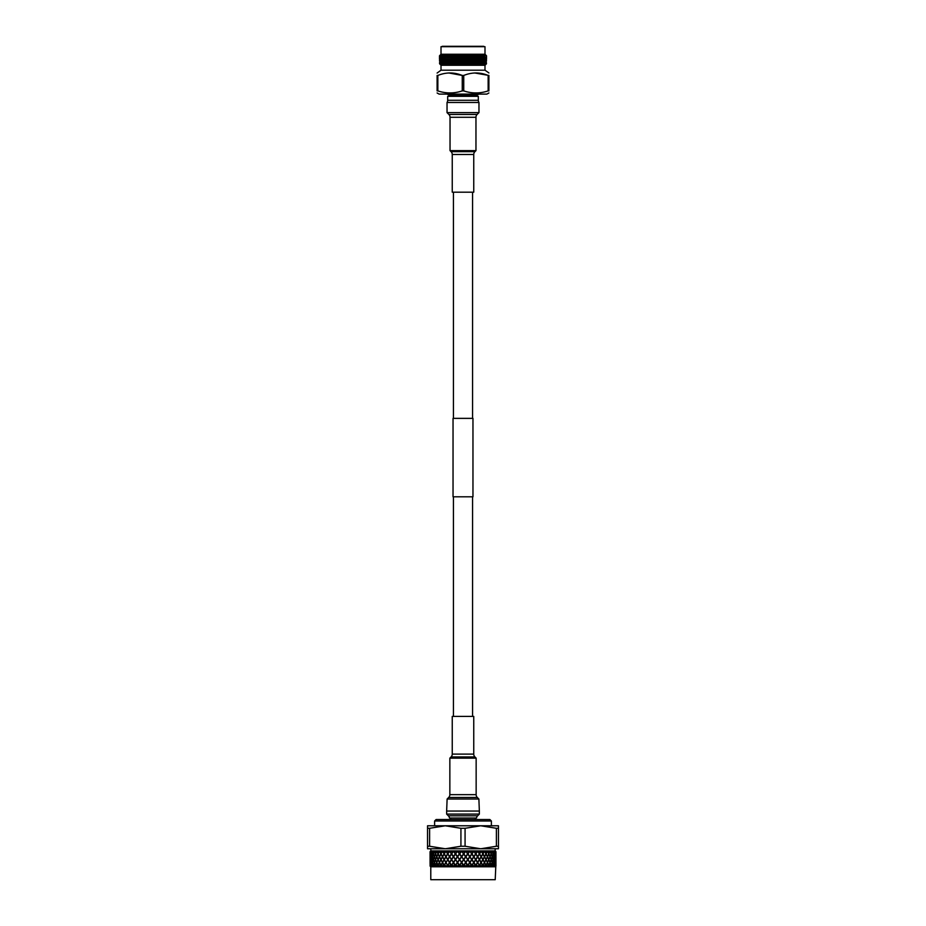 <?xml version="1.0" encoding="UTF-8"?>
<svg xmlns="http://www.w3.org/2000/svg" width="926" height="926" viewBox="0 0 926 926"><rect width="100%" height="100%" fill="white"/><g stroke="black" fill="none" stroke-linecap="round" stroke-linejoin="round"><path stroke-width="1.39" d="M434.618 821.003L491.382 821.003L489.9 819.533L436.1 819.533L434.618 821.003L434.618 825.784M495.213 866.782L430.787 866.782L430.787 879.7L495.213 879.7L495.931 863.426M430.833 848.76L430.833 850.913L495.167 850.913L495.931 851.677L495.931 856.538M433.796 866.053L435.475 865.359L434.468 862.696L433.646 866.053M433.345 866.053L432.639 862.696L431.944 865.359L433.206 866.053M431.782 866.053L431.273 862.696L430.81 865.359L431.678 866.053M430.706 866.053L430.416 862.696L430.648 866.053M430.15 866.053L430.069 862.696L430.127 866.053M430.833 850.913L430.069 851.677L430.196 853.876L430.335 851.411L495.514 851.411L495.908 853.668L495.815 851.677M495.885 866.053L495.757 862.696L495.873 866.053M495.41 866.053L495.063 862.696L494.565 865.359L495.352 866.053M494.426 866.053L493.859 862.696L493.141 865.359L494.322 866.053M492.933 866.053L492.181 862.696L491.243 865.359L492.806 866.053M490.977 866.053L490.039 862.696L488.893 865.359L490.815 866.053M488.581 866.053L487.47 862.696L486.138 865.359L488.384 866.053M485.78 866.053L484.506 862.696L483.025 865.359L485.56 866.053M482.62 866.053L481.219 862.696L479.587 865.359L482.377 866.053M479.147 866.053L481.08 862.488L482.897 865.139L484.391 862.488L482.897 859.837L481.346 862.488M479.46 865.139L481.08 862.488L479.46 859.837L477.77 862.488L479.332 865.359L477.631 862.696L475.895 865.359L478.881 866.053M475.432 866.053L473.823 862.696L471.994 865.359L475.142 866.053M471.508 866.053L469.829 862.696L467.954 865.359L471.207 866.053M467.456 866.053L465.743 862.696L463.833 865.359L467.144 866.053M463.324 866.053L461.611 862.696L459.701 865.359L463.012 866.053M459.192 866.053L457.49 862.696L455.615 865.359L458.891 866.053M455.129 866.053L453.462 862.696L451.656 865.359L454.828 866.053M451.182 866.053L449.596 862.696L447.871 865.359L450.893 866.053M447.258 866.319L449.446 862.488L447.733 859.837L446.054 862.488L447.733 865.567L447.258 866.319L447.594 865.359L445.927 862.696L444.318 865.359L447.142 866.053M443.901 866.053L442.535 862.696L441.065 865.359L443.658 866.053M440.695 866.053L439.456 862.696L438.16 865.359L440.463 866.053M437.836 866.053L436.759 862.696L435.648 865.359L437.639 866.053M495.202 851.677L495.491 853.876L495.132 851.677M494.982 851.677L495.063 856.538L495.445 853.876L495.757 856.538L495.78 851.677M495.468 859.409L495.468 854.096L495.468 859.409M495.908 854.096L495.908 859.409L495.908 854.096M495.757 862.268L495.757 856.967L495.757 862.268M495.213 859.617L495.063 856.967L494.565 859.617L495.063 862.268L495.445 859.617M495.931 857.684L495.931 861.55M495.931 856.967L495.931 862.268M495.908 865.139L495.908 859.837L495.908 865.139M495.491 862.488L495.468 859.837L495.097 862.488L495.468 865.139L495.734 862.488M495.931 862.696L495.931 866.053M494.079 851.677L494.53 853.668L494.912 851.677M493.755 851.677L493.141 853.876L493.859 856.538L493.975 851.677M494.53 859.409L494.53 854.096L493.917 856.747L494.53 859.409M492.47 851.677L493.083 853.668L493.639 851.677M492.03 851.677L491.243 853.876L492.181 856.538L493.014 853.876L492.331 851.677M493.083 859.409L493.813 856.747L493.083 854.096L492.25 856.747L493.083 859.409M493.859 862.268L494.484 859.617L493.859 856.967L493.141 859.617L493.859 862.268M494.53 865.139L494.53 859.837L493.917 862.488L494.53 865.139M490.398 851.677L491.162 853.668L491.88 851.677M489.854 851.677L488.893 853.876L490.039 856.538L491.081 853.876L490.224 851.677M491.162 859.409L492.111 856.747L491.162 854.096L490.12 856.747L491.162 859.409M492.181 862.268L493.014 859.617L492.181 856.967L491.243 859.617L492.181 862.268M493.083 865.139L493.813 862.488L493.083 859.837L492.25 862.488L493.083 865.139M487.886 851.677L488.801 853.668L489.669 851.677M487.25 851.677L486.138 853.876L487.47 856.538L488.708 853.876L487.678 851.677M488.801 859.409L489.947 856.747L488.801 854.096L487.574 856.747L488.801 859.409M490.039 862.268L491.081 859.617L490.039 856.967L488.893 859.617L490.039 862.268M491.162 865.139L492.111 862.488L491.162 859.837L490.12 862.488L491.162 865.139M484.981 851.677L486.034 853.668L487.041 851.677M484.263 851.677L483.025 853.876L484.506 856.538L485.918 853.876L484.749 851.677M486.034 859.409L487.365 856.747L486.034 854.096L484.622 856.747L486.034 859.409M487.47 862.268L488.708 859.617L487.47 856.967L486.138 859.617L487.47 862.268M488.801 865.139L489.947 862.488L488.801 859.837L487.574 862.488L488.801 865.139M481.74 851.677L482.897 853.668L484.02 851.677M480.941 851.677L479.587 853.876L481.219 856.538L482.782 853.876L481.485 851.677M482.897 859.409L484.391 856.747L482.897 854.096L481.346 856.747L482.897 859.409M480.606 857.534L481.08 856.747L479.46 854.096L477.77 856.747L479.46 859.409L481.346 856.747M484.506 862.268L485.918 859.617L484.506 856.967L483.025 859.617L484.506 862.268M486.034 865.139L487.365 862.488L486.034 859.837L484.622 862.488L486.034 865.139M478.198 851.677L479.46 853.668L480.606 851.793M477.341 851.677L475.895 853.876L477.631 856.538L479.321 853.876L477.92 851.677M479.46 859.409L481.08 856.747L480.606 855.971M479.46 854.096L480.837 851.411M477.631 856.538L479.587 853.876M477.631 856.967L475.895 859.617L477.631 862.268L479.321 859.617L477.77 856.747M479.46 853.668L477.781 851.411M481.219 862.268L482.782 859.617L481.219 856.967L479.587 859.617L481.219 862.268M474.413 851.677L475.744 853.668L477.064 851.677M473.51 851.677L471.994 853.876L473.823 856.538L475.605 853.876L474.124 851.677M475.744 859.409L477.492 856.747L475.744 854.096L473.962 856.747L475.663 859.617L477.492 856.747M475.744 854.096L477.272 851.411M473.823 856.538L475.895 853.876M473.823 856.967L471.994 859.617L473.823 862.268L475.605 859.617L473.962 856.747M475.744 859.837L473.962 862.488L475.744 865.139L477.492 862.488L475.895 859.617M480.606 863.263L480.606 861.712M477.631 862.268L479.332 859.617L474.008 851.411M470.454 851.677L471.843 853.668L473.221 851.677M469.517 851.677L467.954 853.876L469.829 856.538L471.693 853.876L470.153 851.677M471.843 859.409L473.672 856.747L471.843 854.096L469.98 856.747L471.785 859.617L473.672 856.747M471.843 854.096L473.475 851.411M469.829 856.538L471.994 853.876M469.829 856.967L467.954 859.617L469.829 862.268L471.693 859.617L469.98 856.747M471.843 859.837L469.98 862.488L471.843 865.139L473.672 862.488L471.994 859.617M473.823 862.268L475.605 859.617M475.744 865.139L477.492 862.488M478.73 866.319L479.332 865.359L470.072 851.411M466.368 851.677L467.792 853.668L469.216 851.677M465.419 851.677L463.833 853.876L465.743 856.538L467.642 853.876L466.067 851.677M467.792 859.409L469.679 856.747L467.792 854.096L465.894 856.747L467.769 859.617L469.679 856.747M467.792 854.096L469.517 851.411M465.743 856.538L467.954 853.876M465.743 856.967L463.833 859.617L465.743 862.268L467.642 859.617L465.894 856.747M467.792 859.837L465.894 862.488L467.792 865.139L469.679 862.488L467.954 859.617M469.829 862.268L471.693 859.617M471.843 865.139L473.672 862.488M475.026 866.319L475.605 865.359M462.236 851.677L463.671 853.668L465.107 851.677M461.287 851.677L459.701 853.876L461.611 856.538L463.521 853.876L461.935 851.677M463.671 859.409L465.593 856.747L463.671 854.096L461.761 856.747L463.683 859.617L465.593 856.747M463.671 854.096L465.454 851.411M461.611 856.538L463.833 853.876M461.611 856.967L459.701 859.617L461.611 862.268L463.521 859.617L461.761 856.747M463.671 859.837L461.761 862.488L463.671 865.139L465.593 862.488L463.833 859.617M465.743 862.268L467.642 859.617M467.792 865.139L469.679 862.488M471.114 866.319L471.693 865.359M458.115 851.677L459.539 853.668L460.974 851.677M457.178 851.677L455.615 853.876L457.49 856.538L459.389 853.876L457.814 851.677M459.539 859.409L461.449 856.747L459.539 854.096L457.652 856.747L459.585 859.617L461.449 856.747M459.539 854.096L461.345 851.411M457.49 856.538L459.701 853.876M457.49 856.967L455.615 859.617L457.49 862.268L459.389 859.617L457.652 856.747M459.539 859.837L457.652 862.488L459.539 865.139L461.449 862.488L459.701 859.617M461.611 862.268L463.521 859.617M463.671 865.139L465.593 862.488M467.086 866.319L467.642 865.359M454.076 851.677L455.465 853.668L456.865 851.677M453.161 851.677L451.656 853.876L453.462 856.538L455.314 853.876L453.775 851.677M455.465 859.409L457.34 856.747L455.465 854.096L453.613 856.747L455.534 859.617L457.34 856.747M455.465 854.096L457.27 851.411M453.462 856.538L455.615 853.876M453.462 856.967L451.656 859.617L453.462 862.268L455.314 859.617L453.613 856.747M455.465 859.837L453.613 862.488L455.465 865.139L457.34 862.488L455.615 859.617M457.49 862.268L459.389 859.617M459.539 865.139L461.449 862.488M462.988 866.319L463.521 865.359M450.175 851.677L451.506 853.668L452.86 851.677M449.295 851.677L447.871 853.876L449.596 856.538L451.367 853.876L449.886 851.677M451.506 859.409L453.323 856.747L451.506 854.096L449.735 856.747L451.61 859.617L453.323 856.747M451.506 854.096L453.289 851.411M449.596 856.538L451.656 853.876M449.596 856.967L447.871 859.617L449.596 862.268L451.367 859.617L449.735 856.747M451.506 859.837L449.735 862.488L451.506 865.139L453.323 862.488L451.656 859.617M453.462 862.268L455.314 859.617M455.465 865.139L457.34 862.488M458.902 866.319L459.389 865.359M446.471 851.677L447.733 853.668L449.017 851.677M449.596 862.268L447.628 859.247L449.712 856.747L447.86 853.876L446.054 856.747L447.733 859.409L449.446 856.747L447.628 853.506L449.457 851.411M445.649 851.677L444.318 853.876L445.927 856.538L447.594 853.876L446.205 851.677M447.594 859.617L445.927 856.967L444.318 859.617L445.927 862.268L447.871 859.617M449.596 862.696L451.61 859.617L449.446 856.747M448.473 866.319L447.86 865.359L449.735 862.488M451.506 865.139L453.555 862.488L451.367 859.617M454.874 866.319L455.534 865.359L453.323 862.488M456.217 866.319L455.314 865.359M443.033 851.677L444.191 853.668L445.383 851.677M442.281 851.677L441.065 853.876L442.535 856.538L444.063 853.876L442.79 851.677M444.191 859.409L445.8 856.747L444.191 854.096L442.651 856.747L444.191 859.409M450.974 866.319L451.61 865.359L449.446 862.488M452.258 866.319L451.367 865.359M439.908 851.677L440.95 853.668L442.038 851.677M439.237 851.677L438.16 853.876L439.456 856.538L440.834 853.876L439.688 851.677M440.95 859.409L442.408 856.747L440.95 854.096L439.572 856.747L440.95 859.409M442.535 862.268L444.063 859.617L442.535 856.967L441.065 859.617L442.535 862.268M444.191 865.139L445.8 862.488L444.191 859.837L442.651 862.488L444.191 865.139M437.141 851.677L438.056 853.668L439.017 851.677M436.563 851.677L435.648 853.876L436.759 856.538L437.963 853.876L436.956 851.677M438.056 859.409L439.352 856.747L438.056 854.096L436.852 856.747L438.056 859.409M439.456 862.268L440.834 859.617L439.456 856.967L438.16 859.617L439.456 862.268M440.95 865.139L442.408 862.488L440.95 859.837L439.572 862.488L440.95 865.139M434.792 851.677L435.556 853.668L436.377 851.677M434.306 851.677L433.565 853.876L434.468 856.538L435.475 853.876L434.63 851.677M435.556 859.409L436.667 856.747L435.556 854.096L434.549 856.747L435.556 859.409M436.759 862.268L437.963 859.617L436.759 856.967L435.648 859.617L436.759 862.268M438.056 865.139L439.352 862.488L438.056 859.837L436.852 862.488L438.056 865.139M432.882 851.677L433.495 853.668L434.155 851.677M432.511 851.677L431.944 853.876L432.639 856.538L433.426 853.876L432.755 851.677M433.495 859.409L434.398 856.747L433.495 854.096L432.697 856.747L433.495 859.409M434.468 862.268L435.475 859.617L434.468 856.967L433.565 859.617L434.468 862.268M435.556 865.139L436.667 862.488L435.556 859.837L434.549 862.488L435.556 865.139M431.447 851.677L431.898 853.668L432.396 851.677M431.192 851.677L431.273 856.538L431.366 851.677M431.898 859.409L432.569 856.747L431.898 854.096L431.898 859.409M432.639 862.268L433.426 859.617L432.639 856.967L431.944 859.617L432.639 862.268M433.495 865.139L434.398 862.488L433.495 859.837L432.697 862.488L433.495 865.139M430.521 851.677L430.787 853.668L431.111 851.677M430.069 851.677L430.069 856.538L430.463 851.677M430.787 859.409L430.787 854.096L430.787 859.409M431.273 862.268L431.273 856.967L431.273 862.268M431.898 865.139L432.569 862.488L431.898 859.837L431.898 865.139M430.185 859.409L430.185 854.096L430.185 859.409M430.416 862.268L430.416 856.967L430.416 862.268M430.787 865.139L430.787 859.837L430.787 865.139M430.069 862.268L430.069 856.967L430.069 862.268M430.185 865.139L430.185 859.837L430.185 865.139M430.069 863.426L430.069 861.55M495.931 851.955L495.931 855.809M498.454 825.784L498.454 848.76L480.733 848.76L496.394 846.248L496.394 828.295L480.733 825.784L465.072 828.295L465.072 846.248L480.733 848.76L445.267 848.76L460.928 846.248L460.928 828.295L445.267 825.784L429.606 828.295L429.606 846.248L445.267 848.76L427.546 848.76L427.546 825.784L498.454 825.784M435.139 848.76L445.267 848.76M498.454 846.248L496.394 846.248M465.072 846.248L460.928 846.248M429.606 846.248L427.546 846.248M427.546 828.295L429.606 828.295M460.928 828.295L465.072 828.295M496.394 828.295L498.454 828.295M438.426 825.784L445.267 825.784M480.733 825.784L491.382 825.784L491.382 821.003M460.268 866.319L449.978 851.411M464.377 866.319L453.833 851.411M468.452 866.319L457.838 851.411M472.445 866.319L461.912 851.411M476.288 866.319L466.021 851.411M479.934 866.319L479.332 865.359M481.08 862.488L479.332 859.617M481.08 856.747L479.332 853.876M448.879 96.327L448.879 94.984L477.121 94.984L478.939 94.105M488.893 92.959L486.902 94.105L439.098 94.105L437.107 92.959M474.714 72.969L488.893 75.446C488.893 72.147 488.893 72.147 488.893 75.446L488.893 90.887C488.893 93.619 488.893 93.619 488.893 90.887C488.893 93.619 488.893 93.619 488.893 90.887L488.152 90.887L488.152 75.446C480.073 72.147 471.936 72.147 463.741 75.446L462.259 75.446C454.18 72.147 446.043 72.147 437.848 75.446L437.848 90.887C445.95 93.619 454.087 93.619 462.259 90.887L462.259 75.446L448.809 72.969M462.259 90.887L463.741 90.887C471.855 93.619 479.992 93.619 488.152 90.887M484.993 70.202L484.993 65.26L441.007 65.26L441.007 70.202L484.993 70.202L488.893 72.934M441.007 46.694L484.993 46.694L441.007 46.694L441.007 54.264L439.491 55.78L440.463 54.808L439.491 55.78L439.491 59.206L439.491 55.78M486.474 62.794L485.513 64.716L486.405 63.755L485.282 64.716L486.057 63.755L484.819 64.716L485.444 63.755L484.101 64.716L484.599 63.755L483.164 64.716L483.511 63.755L481.995 64.716L482.191 63.755L480.629 64.716L480.675 63.755L479.066 64.716L478.95 63.755L477.318 64.716L477.064 63.755L475.42 64.716L475.015 63.755L473.394 64.716L472.839 63.755L471.241 64.716L470.558 63.755L469.007 64.716L468.186 63.755L466.704 64.716L465.766 63.755L464.354 64.716L463.301 63.755L462.005 64.716L460.847 63.755L459.655 64.716L458.416 63.755L457.34 64.716L456.032 63.755L455.094 64.716L453.717 63.755L452.93 64.716L451.518 63.755L450.881 64.716L449.434 63.755L448.96 64.716L447.501 63.755L447.189 64.716L445.742 63.755L445.603 64.716L442.489 63.755L442.836 64.716L441.401 63.755L441.899 64.716L440.556 63.755L441.181 64.716L439.943 63.755L440.718 64.716L439.595 63.755L440.487 64.716L439.526 62.794M441.401 63.755L441.528 62.829L442.836 64.716M484.993 46.694L484.993 54.264L441.007 54.264M451.552 54.808L450.244 55.699L451.552 54.808L450.707 57.308L451.251 59.206L451.795 57.308L451.136 55.78M440.463 54.808L439.607 55.699L440.915 54.808L439.977 55.78L440.012 59.206L439.977 55.78M440.035 55.78L441.505 54.808L440.602 55.78L440.649 59.206L440.602 55.78M440.683 55.78L442.327 54.808L441.47 55.78L441.528 59.206L441.47 55.78M441.575 55.78L443.38 54.808L442.582 55.78L442.64 59.206L442.582 55.78M442.709 55.78L444.642 54.808L443.623 57.308L443.982 59.206L443.913 55.78M444.052 55.78L446.112 54.808L445.117 57.308L445.533 59.206L445.452 55.78M445.614 55.78L447.767 54.808L446.807 57.308L447.27 59.206L447.177 55.78M447.362 55.78L448.08 54.808L448.265 55.699L449.585 54.808L448.682 57.308L449.179 59.206L449.087 55.78M449.284 55.78L449.92 54.808L450.244 55.699L450.73 57.863L449.7 57.308M451.356 55.78L451.911 54.808L452.363 55.699L453.636 54.808L452.86 57.308L453.439 59.206L454.018 57.308L453.323 55.78M453.555 55.78L454.029 54.808L454.608 55.699L455.835 54.808L455.141 57.308L455.731 59.206L456.344 57.308L455.615 55.78M455.858 55.78L456.24 54.808L456.935 55.699L458.104 54.808L457.502 57.308L458.115 59.206L458.729 57.308L457.988 55.78M458.231 55.78L458.52 54.808L459.331 55.699L460.43 54.808L460.546 59.206L461.171 57.308L460.419 55.78M460.662 55.78L460.859 54.808L461.773 55.699L462.792 54.808L463 59.206L463.637 57.308L462.873 55.78M463.301 63.755L463 62.829L462.699 63.755M437.848 90.887L437.107 90.887C437.107 93.619 437.107 93.619 437.107 90.887C437.107 93.619 437.107 93.619 437.107 90.887L437.107 75.446C437.107 72.147 437.107 72.147 437.107 75.446L437.848 75.446M463.741 75.446L463.741 90.887M441.007 70.202L437.107 73.05M439.503 61.012L439.618 58.998M440.498 57.863L439.503 57.308M439.607 55.78L439.618 59.206L439.63 55.78M439.781 59.114L439.781 62.922L439.977 58.859M440.741 57.863L439.7 57.308M440.29 59.114L440.29 62.922L440.29 59.114L441.227 57.863L440.151 57.308M441.054 59.114L441.054 62.922L441.054 59.114L441.957 57.863L440.845 57.308M440.649 59.206L440.95 59.982M442.061 59.114L442.061 62.922L442.061 59.114L442.917 57.863L441.795 57.308M441.528 59.206L441.899 60.178M441.135 55.699L441.401 56.37M443.288 59.114L443.288 62.922L443.288 59.114L444.098 57.863L442.964 57.308M442.64 59.206L443.068 60.364M442.13 55.699L442.454 56.555M444.735 59.114L444.735 62.922L445.487 57.863L444.364 57.308M443.982 59.206L444.769 61.567L443.635 61.012M443.357 55.699L443.728 56.741M446.378 59.114L446.378 62.922L447.061 57.863L445.962 57.308M445.533 59.206L446.251 61.567L445.14 61.012M444.793 55.699L445.487 57.863M448.207 59.114L448.207 62.922L448.821 57.863L447.744 57.308M447.27 59.206L447.918 61.567L446.83 61.012M446.436 55.699L447.061 57.863M450.198 59.114L450.198 62.922L450.707 57.308M449.179 59.206L449.677 61.012M448.265 55.699L448.682 57.308M448.751 57.609L449.758 61.567L448.705 61.012M452.328 59.114L452.328 62.922L452.768 57.863L451.795 57.308M451.251 59.206L451.772 61.012M454.573 59.114L454.573 62.922L455.164 61.012L454.921 57.863L454.076 60.734M455.835 54.808L454.921 57.863L454.018 57.308M453.439 59.206L453.833 61.567L452.895 61.012M452.363 55.699L452.86 57.308M456.912 59.114L456.31 61.012L456.912 62.922L457.525 61.012L457.166 57.863L456.31 61.012M458.104 54.808L457.166 57.863L456.344 57.308M455.731 59.206L455.094 64.716M454.608 55.699L455.141 57.308M459.319 59.114L458.706 61.012L459.319 62.922L459.944 61.012L459.47 57.863L458.706 61.012M460.43 54.808L459.47 57.863L458.729 57.308M458.115 59.206L457.34 64.716M456.935 55.699L457.502 57.308M461.773 59.114L461.136 61.012L461.773 62.922L462.398 61.012L461.819 57.863L461.136 61.012M462.792 54.808L461.819 57.863L461.171 57.308M460.546 59.206L459.655 64.716M459.331 55.699L459.47 57.863L459.921 57.308M464.227 59.114L463.602 61.012L464.227 62.922L464.864 61.012L464.181 57.863L463.602 61.012M463.127 55.78L463.208 54.808L464.227 55.699L465.141 54.808L464.181 57.863L463.637 57.308M463 59.206L462.005 64.716M461.773 55.699L461.819 57.863L462.363 57.308M465.338 55.78L464.829 57.308L465.454 59.206L466.079 57.308L465.141 54.808M466.681 59.114L466.056 61.012L466.681 62.922L467.294 61.012L466.53 57.863L465.361 61.567L466.056 61.012M465.581 55.78L465.57 54.808L466.669 55.699L467.48 54.808L466.53 57.863L466.079 57.308M465.454 59.206L464.354 64.716M464.227 55.699L464.181 57.863L464.829 57.308M467.769 55.78L467.271 57.308L467.885 59.206L468.498 57.308L467.48 54.808M469.088 59.114L468.475 61.012L469.088 62.922L469.69 61.012L468.834 57.863L467.688 61.567L468.475 61.012M468.012 55.78L467.896 54.808L469.065 55.699L469.76 54.808L468.498 57.308M467.885 59.206L466.704 64.716M466.669 55.699L466.53 57.863L467.271 57.308M470.142 55.78L470.269 59.206L470.859 57.308L469.76 54.808M473.672 59.114L473.672 62.922L474.228 61.012L473.232 57.863L472.167 61.567L471.427 59.114L470.836 61.012L471.427 62.922L471.924 60.734M471.427 59.114L471.079 57.863L469.968 61.567L470.836 61.012M470.385 55.78L470.165 54.808L471.392 55.699L471.971 54.808L470.859 57.308M470.269 59.206L469.007 64.716M469.065 55.699L468.834 57.863L469.656 57.308M472.445 55.78L472.561 59.206L473.14 57.308L471.971 54.808M472.561 59.206L472.167 61.567L473.105 61.012M472.677 55.78L472.364 54.808L473.637 55.699L474.089 54.808L473.14 57.308M471.392 55.699L471.079 57.863L471.982 57.308M474.644 55.78L474.749 59.206L475.293 57.308L474.089 54.808M475.802 59.114L475.802 62.922L476.323 61.012L475.269 57.863L474.274 61.567L475.269 61.012M474.864 55.78L474.448 54.808L475.756 55.699L476.08 54.808L475.293 57.308M474.749 59.206L473.394 64.716M473.637 55.699L473.232 57.863L474.205 57.308M476.716 55.78L476.821 59.206L477.318 57.308L476.08 54.808M477.793 59.114L477.793 62.922L478.279 61.012L477.179 57.863L476.242 61.567L477.295 61.012M476.821 59.206L475.42 64.716M475.756 55.699L475.269 57.863L476.3 57.308M478.638 55.78L478.73 59.206L479.193 57.308L477.92 54.808L477.179 57.863L478.256 57.308M479.622 59.114L479.622 62.922L480.062 61.012L478.939 57.863L480.038 57.308L480.467 59.206L480.548 55.78L480.038 57.308M478.73 59.206L478.082 61.567L479.17 61.012M481.265 59.114L481.265 62.922L481.659 61.012L480.513 57.863L481.636 57.308L482.018 59.206L482.087 55.78L481.636 57.308M480.467 59.206L479.749 61.567L480.86 61.012M478.823 55.78L478.233 54.808L480.386 55.78M479.564 55.699L478.939 57.863M482.712 59.114L482.712 62.922L483.048 61.012L481.902 57.863L483.036 57.308L483.36 59.206L483.418 55.78L483.036 57.308M482.018 59.206L481.231 61.567L482.365 61.012M480.548 55.78L479.888 54.808L481.948 55.78M481.207 55.699L480.513 57.863M483.939 59.114L483.939 62.922L483.939 59.114L483.083 57.863L484.205 57.308L484.472 59.206L484.205 57.308M483.511 63.755L482.515 61.567L483.65 61.012M483.36 59.206L482.932 60.364M482.087 55.78L481.358 54.808L483.291 55.78M482.643 55.699L482.272 56.741M484.946 59.114L484.946 62.922L484.946 59.114L484.043 57.863L485.155 57.308L485.351 59.206L485.155 57.308M484.599 63.755L483.592 61.567L484.715 61.012M484.472 59.206L484.101 60.178M483.418 55.78L482.62 54.808L484.425 55.78M483.87 55.699L483.546 56.555M485.71 59.114L485.71 62.922L485.71 59.114L484.773 57.863L485.849 57.308L485.988 59.206L485.849 57.308M485.444 63.755L484.437 61.567L485.537 61.012M485.351 59.206L485.05 59.982M484.53 55.78L483.673 54.808L485.317 55.78M484.865 55.699L484.599 56.37M486.219 59.114L486.219 62.922L486.023 58.859M485.039 61.567L486.115 61.012M485.398 55.78L484.495 54.808L485.965 55.78M486.023 55.78L485.085 54.808L486.37 55.78L486.381 59.206L486.393 55.78L485.432 54.808L486.37 55.757M486.497 61.012L486.381 58.998M485.409 61.567L486.428 61.012M485.259 57.863L486.3 57.308M486.393 55.699L485.537 54.808L486.509 55.78L486.509 59.206L486.497 57.308L485.502 57.863M484.993 54.264L486.509 55.78L486.474 59.276M439.653 63.755L439.618 62.829L439.595 63.755M440.07 63.755L440.012 62.829L439.943 63.755M440.741 63.755L440.649 62.829L440.556 63.755M442.802 63.755L442.64 62.829L442.489 63.755M444.167 63.755L443.982 62.829L443.809 63.755M445.742 63.755L445.533 62.829L445.325 63.755M447.501 63.755L447.27 62.829L447.05 63.755M449.434 63.755L449.179 62.829L448.936 63.755M451.518 63.755L451.251 62.829L450.985 63.755M453.717 63.755L453.439 62.829L453.161 63.755M456.032 63.755L455.731 62.829L455.442 63.755M458.416 63.755L458.115 62.829L457.814 63.755M460.847 63.755L460.546 62.829L460.234 63.755M465.766 63.755L465.454 62.829L465.153 63.755M468.186 63.755L467.885 62.829L467.584 63.755M470.558 63.755L470.269 62.829L469.968 63.755M472.839 63.755L472.561 62.829L472.283 63.755M475.015 63.755L474.749 62.829L474.482 63.755M477.064 63.755L476.821 62.829L476.566 63.755M478.95 63.755L478.73 62.829L478.499 63.755M480.675 63.755L480.467 62.829L480.258 63.755M482.191 63.755L482.018 62.829L481.833 63.755M483.36 62.829L481.995 64.716M484.472 62.829L483.164 64.716M485.351 62.829L484.101 64.716M486.057 63.755L485.988 62.829L485.93 63.755M486.405 63.755L486.381 62.829L486.347 63.755M442.281 46.3L483.719 46.3M476.913 55.78L476.415 54.808L477.735 55.699M486.509 55.78L485.537 54.808M486.219 62.922L485.699 64.172M485.71 62.922L485.131 64.345L485.71 62.922M484.946 62.922L484.391 64.345M483.939 62.922L483.418 64.345M482.712 62.922L482.214 64.345M482.018 62.829L481.231 61.567M481.265 62.922L480.802 64.345M480.467 62.829L479.749 61.567M479.622 62.922L479.205 64.345M478.73 62.829L478.082 61.567M477.793 62.922L477.422 64.345M476.821 62.829L476.323 61.012M475.802 62.922L475.478 64.345M474.749 62.829L474.228 61.012M473.672 62.922L473.406 64.345M472.561 62.829L472.167 61.567L471.241 64.716M471.427 62.922L471.207 64.345M470.269 62.829L469.69 61.012M469.088 62.922L468.926 64.345M467.885 62.829L467.294 61.012M466.681 62.922L466.588 64.345M465.454 62.829L464.864 61.012M464.227 62.922L464.204 64.345M463 62.829L462.398 61.012M461.773 62.922L461.796 64.345M460.546 62.829L459.944 61.012M459.319 62.922L459.412 64.345M458.115 62.829L457.525 61.012M456.912 62.922L457.074 64.345M455.731 62.829L456.032 61.567L455.164 61.012M454.573 62.922L454.793 64.345M453.439 62.829L453.833 61.567L454.759 64.716M452.328 62.922L452.594 64.345M451.251 62.829L451.726 61.567L450.73 61.012M450.198 62.922L450.522 64.345M449.179 62.829L449.758 61.567L450.58 64.716M448.207 62.922L448.578 64.345M447.27 62.829L447.918 61.567M446.378 62.922L446.795 64.345M445.533 62.829L446.251 61.567M444.735 62.922L445.198 64.345M443.982 62.829L444.769 61.567M443.288 62.922L443.785 64.345M442.64 62.829L443.485 61.567L442.35 61.012M442.061 62.922L442.582 64.345M441.528 62.829L442.408 61.567L441.285 61.012M441.054 62.922L441.609 64.345M440.649 62.829L441.563 61.567L440.463 61.012M440.29 62.922L440.869 64.345L440.29 62.922M440.961 61.567L439.885 61.012M439.781 62.922L440.301 64.172M440.591 61.567L439.572 61.012M470.165 54.808L472.167 61.567M467.896 54.808L470.906 64.716M465.57 54.808L468.66 64.716M463.208 54.808L466.345 64.716M460.859 54.808L463.995 64.716M458.52 54.808L461.646 64.716M456.24 54.808L459.296 64.716M454.029 54.808L456.993 64.716M451.911 54.808L453.833 61.567M449.92 54.808L452.606 64.716M472.561 418.367L472.561 192.18M453.439 418.367L453.439 192.18M472.966 496.799L453.034 496.799L453.034 418.367L472.966 418.367L472.966 496.799M472.561 716.411L472.561 496.799M453.439 716.411L453.439 496.799M473.753 154.492L452.247 154.492L452.247 192.18L473.753 192.18L473.753 154.492A3.982 3.982 0 0 1 474.922 151.667L475.964 150.637L450.036 150.637L450.036 117.278A3.982 3.982 0 0 0 448.879 114.465L447.038 112.625L447.038 102.462A3.982 3.982 0 0 0 447.686 100.274L478.314 100.274A3.982 3.982 0 0 0 478.962 102.462L447.038 102.462M452.247 154.492A3.982 3.982 0 0 0 451.078 151.667L450.036 150.637M475.964 150.637L475.964 117.278A3.982 3.982 0 0 1 477.121 114.465L478.962 112.625L447.038 112.625M478.314 100.274L478.314 96.327L447.686 96.327L447.686 100.274M478.962 102.462L478.962 112.625M474.922 756.924L451.078 756.924L449.851 758.151L476.149 758.151L474.922 756.924A3.982 3.982 0 0 1 473.753 754.111L473.753 716.411L452.247 716.411L452.247 754.111L473.753 754.111M451.078 756.924A3.982 3.982 0 0 0 452.247 754.111M477.318 797.471L448.682 797.471L447.119 799.034L478.881 799.034L477.318 797.471A3.982 3.982 0 0 1 476.149 794.647L476.149 758.151M448.682 797.471A3.982 3.982 0 0 0 449.851 794.647L476.149 794.647M448.358 815.794A3.982 3.982 0 0 1 449.48 818.017L476.52 818.017A3.982 3.982 0 0 1 477.642 815.794L479.355 814.093L446.645 814.093L448.358 815.794L477.642 815.794M478.881 799.034L479.355 811.06L446.645 811.06L446.645 814.093M479.355 811.06L479.355 814.093M447.119 799.034L446.645 811.06M449.851 758.151L449.851 794.647M475.327 819.533L475.327 818.017L450.673 818.017L450.673 819.533M448.879 114.465L477.121 114.465M475.964 117.278L450.036 117.278M451.078 151.667L474.922 151.667M430.787 866.782L430.069 866.053M430.069 863.206L430.069 861.77M495.167 850.913L495.167 848.76M448.879 94.984L447.061 94.105M441.007 65.26L439.491 62.829M484.993 65.26L486.509 63.755M477.121 96.327L477.121 94.984"/></g></svg>
